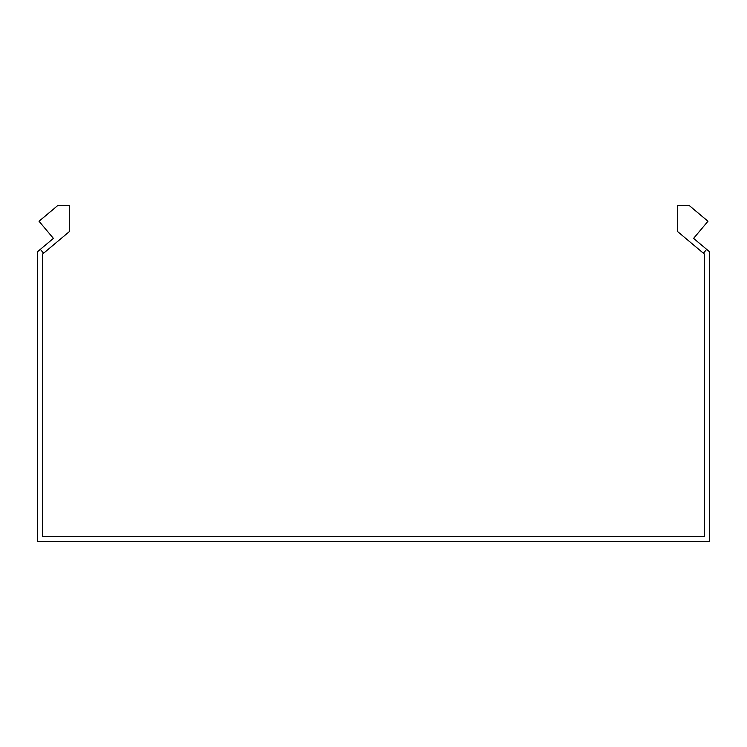 <?xml version="1.0" encoding="UTF-8"?>
<svg xmlns="http://www.w3.org/2000/svg" width="747" height="747" viewBox="0 0 747 747"><rect width="100%" height="100%" fill="white"/><g stroke="black" fill="none" stroke-linecap="round" stroke-linejoin="round"><path stroke-width="1.12" d="M43.597 253.214L40.347 249.349L53.41 238.396L39.031 221.252L57.818 205.481L69.284 205.481L69.284 231.654L42.392 254.223L42.392 536.477L704.608 536.477L704.608 254.223L703.403 253.214L706.653 249.349L693.589 238.396L707.969 221.252L689.182 205.481L677.716 205.481L677.716 231.654L703.403 253.214M40.347 249.349L37.35 251.87L37.35 541.519L709.65 541.519L709.65 251.87L706.653 249.349"/></g></svg>
